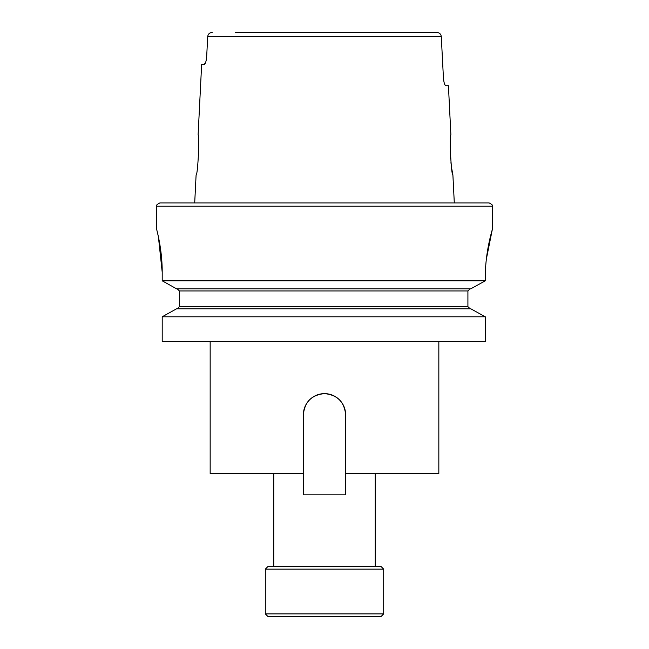 <?xml version="1.0" encoding="UTF-8"?>
<svg xmlns="http://www.w3.org/2000/svg" width="649" height="649" viewBox="0 0 649 649"><rect width="100%" height="100%" fill="white"/><g stroke="black" fill="none" stroke-linecap="round" stroke-linejoin="round"><path stroke-width="0.97" d="M328.637 394.032A21.141 21.141 0 0 0 303.375 414.743L303.375 494.838L345.625 494.838L345.625 414.743A21.125 21.125 0 0 0 327.802 393.886M265.303 613.889L267.964 616.55L381.036 616.55L383.697 613.889L383.697 569.149L265.303 569.149L265.303 613.889L383.697 613.889M265.303 569.149L267.964 566.488L381.036 566.488L383.697 569.149M210.162 341.423L210.162 473.527L303.359 473.527L303.359 414.768C304.608 401.918 311.658 394.868 324.5 393.627C337.342 394.868 344.392 401.909 345.641 414.768A21.141 21.141 0 0 0 345.227 410.606M375.244 566.488L375.244 473.527M273.756 566.488L273.756 473.527M198.107 134.992C199.892 133.832 197.734 176.228 196.103 174.946C197.734 176.212 199.892 133.824 198.107 134.992L201.644 64.413L204.297 64.413L205.749 62.101M445.084 85.124L445.79 85.717L448.427 85.717L450.893 134.992C449.108 133.808 451.266 176.228 452.897 174.946L451.826 169.097M451.371 166.103L450.933 162.599M450.584 158.924L450.179 151.022M450.163 147.364L450.244 143.916M158.405 236.853L162.201 272.166C162.331 249.281 156.514 229.04 156.701 229.551L156.701 206.114L492.299 206.114C493.216 205.595 492.153 204.524 489.103 202.918L159.897 202.918C156.847 204.524 155.784 205.595 156.701 206.114M444.403 83.559L445.084 85.116M445.79 85.717C444.67 85.295 443.884 82.626 443.421 77.726L441.279 36.498C440.874 33.983 439.397 32.637 436.842 32.45L235.384 32.45L436.842 32.45M235.384 32.45L324.5 32.45M212.158 32.45C209.603 32.637 208.126 33.991 207.721 36.498L206.682 56.422C206.228 61.314 205.433 63.975 204.297 64.413M470.16 308.794L467.913 306.661L467.913 290.947L470.16 288.813L467.913 290.947L179.416 290.947L177.193 288.813L179.416 290.947L179.416 306.661L177.193 308.794L179.416 306.661L467.913 306.661M176.577 288.813L162.201 280.814L176.577 288.813L470.785 288.813L485.306 280.814L485.306 277.496C485.152 251.731 492.534 229.024 492.299 229.551C492.542 229.032 485.16 251.625 485.306 277.496L485.598 267.883M162.201 272.166L162.201 280.814L485.306 280.814L470.785 288.813M492.299 206.114L492.299 229.551L486.361 259.081M162.201 341.423L485.306 341.423L485.306 316.793L470.785 308.794L485.306 316.793L162.201 316.793L176.577 308.794L162.201 316.793L162.201 341.423M345.641 414.768L345.641 473.527L438.838 473.527L438.838 341.423M176.577 308.794L470.785 308.794M157.496 232.804L158.372 236.698M206.074 60.901L206.35 59.538M206.358 59.473L206.682 56.422M324.5 393.627A21.141 21.141 0 0 0 320.379 394.032M303.764 410.639A21.141 21.141 0 0 0 303.359 414.768M207.721 36.498L441.279 36.498M452.897 174.946L454.3 202.918M196.103 174.946L194.7 202.918"/></g></svg>
